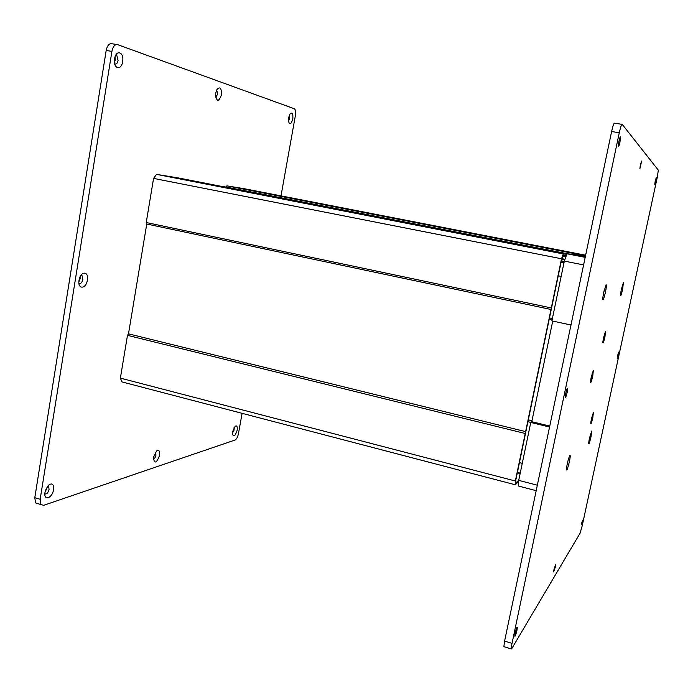 <?xml version="1.0" encoding="UTF-8"?>
<svg xmlns="http://www.w3.org/2000/svg" width="693" height="693" viewBox="0 0 693 693"><rect width="100%" height="100%" fill="white"/><g stroke="black" fill="none" stroke-linecap="round" stroke-linejoin="round"><path stroke-width="1.04" d="M518.702 481.479L515.315 484.779L121.968 381.912L120.374 378.118L127.486 335.343L128.491 333.835L146.751 224.03L146.24 222.514L153.569 178.396L156.514 174.376L177.945 177.867L566.952 253.889M219.75 186.036L226.057 187.049L226.854 185.854L243.477 188.565L585.637 255.215M518.762 480.188L515.765 483.09L515.809 480.067L561.633 259.468L563.045 255.596L566.242 255.838M515.315 484.779L515.358 481.011L561.529 258.766L563.288 253.941L566.813 254.253M146.751 224.03L551.238 309.528M128.491 333.835L525.857 431.687M146.24 222.514L551.307 307.952M153.569 178.396L561.529 258.766M156.514 174.376L563.288 253.941M226.057 187.049L568.286 253.907M226.854 185.854L585.516 255.769M120.374 378.118L515.358 481.011M127.486 335.343L525.233 433.506M520.14 473.553L517.307 472.825M565.852 256.921L562.785 256.323M517.402 472.392L520.226 473.12M519.429 462.629L522.262 463.348M528.17 421.768L530.829 422.409M528.551 419.915L531.99 420.746M549.428 319.456L552.078 320.027M549.731 317.966L552.39 318.537M558.246 275.797L561.165 276.386M561.018 262.456L563.937 263.037M561.217 261.495L564.137 262.075M561.347 260.845L564.275 261.417M561.659 259.39L564.743 259.996M561.928 258.671L565.003 259.269M288.6 117.689L290.09 113.782C292.316 112.084 293.217 113.851 292.775 119.101C291.077 124.584 289.631 125.216 288.427 120.989L288.6 117.689M288.435 121.05L289.726 118.434L289.336 115.125M232.588 431.73L235.178 426.23C236.911 425.285 237.569 426.628 237.145 430.258C235.092 436.46 233.515 437.569 232.406 433.575L232.588 431.73M232.415 433.272L234.113 430.024L233.957 427.798M153.517 457.259L156.531 451.022C158.992 449.506 160.014 450.926 159.615 455.292C156.583 463.193 154.522 464.093 153.413 458.004L153.517 457.259M153.352 458.983C154.548 458.749 155.423 457.441 155.986 455.067L155.423 452.321M45.01 492.299L48.224 485.472C52.036 482.545 53.82 483.905 53.569 489.535C52.373 498.31 43.39 501.351 45.01 492.299M44.863 493.875C46.708 494.36 48.103 492.844 49.073 489.327L48.657 486.564L47.67 486.105M79.054 280.223C80.388 270.833 89.085 270.842 87.37 280.085C86.105 289.31 77.382 289.613 79.054 280.223M78.95 283.29C80.691 284.017 81.991 282.744 82.839 279.478L82.129 275.84L80.83 275.459M114.588 58.888C116 49.021 124.402 52.036 122.618 61.599C121.292 71.31 112.855 68.624 114.588 58.888M114.7 63.851C116.259 64.544 117.386 63.444 118.07 60.56L116.909 55.752L115.618 55.527L116.909 55.752M215.748 93.07L216.857 89.657C220.088 86.175 221.604 87.95 221.388 94.976C218.737 102.018 216.788 102.01 215.558 94.941L215.748 93.07M215.688 97.228L217.732 94.161L216.675 90.029M80.119 276.758L80.111 278.846L78.898 281.817M46.5 487.915L45.106 491.779M115.073 56.878L115.246 60.1L114.466 62.37M38.184 503.724L35.586 502.936L34.806 497.661L106.176 50.468C107.259 45.521 109.191 43.278 111.971 43.754L116.719 44.499M242.091 413.331L238.435 433.723C237.699 437.101 236.556 439.206 234.996 440.055L43.676 505.31L40.93 504.573L40.159 499.298L111.902 51.386C112.985 46.431 114.908 44.179 117.671 44.655L294.482 108.81C295.59 109.884 295.902 112.067 295.426 115.35L281.011 195.876M591.198 377.278L593.277 370.616L592.758 376.117C591.302 382.155 590.549 383.939 590.505 381.462L591.198 377.278M603.568 337.612L605.5 331.341L604.954 336.902C603.603 342.567 602.901 344.256 602.849 341.987L603.568 337.612M591.406 419.005L593.355 412.656L592.836 417.532C591.519 423.051 590.826 424.826 590.757 422.869L591.406 419.005M621.326 289.414L623.362 282.675L622.669 289.172C621.257 295.166 620.512 297.037 620.452 294.794L621.326 289.414M589.371 438.582L591.657 431.089L591.051 436.642C589.518 443.07 588.712 445.192 588.626 443.009L589.371 438.582M567.186 464.154C568.303 459.216 569.239 456.289 569.984 455.37C570.434 455.422 570.244 457.493 569.412 461.59C567.489 469.499 566.493 471.838 566.441 468.607L567.186 464.154M603.672 292.541L606.089 284.771C606.661 284.745 606.444 287.231 605.448 292.221C603.681 299.567 602.789 301.55 602.754 298.172L603.672 292.541M554.019 569.282L555.613 564.622L555.232 567.29L553.638 571.942L554.019 569.282M617.636 355.518L618.745 352.087L618.321 355.024L617.203 358.454L617.636 355.518M581.262 524.428L582.51 520.564L581.262 524.428M655.266 180.734L656.254 177.677L654.755 184.312L655.266 180.734M515.168 633.237C516.233 628.776 516.961 626.827 517.342 627.39L516.943 630.309C515.878 634.753 515.15 636.702 514.769 636.148L515.168 633.237M640.427 164.596L641.657 161.062L639.864 168.849L640.427 164.596M565.783 393.269C566.709 389.327 567.342 387.69 567.68 388.366L567.195 392.247C566.268 396.188 565.635 397.817 565.297 397.15L565.783 393.269M618.953 141.233C619.724 137.846 620.261 136.46 620.556 137.075L619.94 142.308C619.178 145.686 618.641 147.063 618.338 146.457L618.953 141.233M504.53 646.855L503.854 646.647L504.591 641.094L611.616 131.531C612.898 125.805 613.903 123.025 614.63 123.181L621.993 124.342M582.198 525.805L580.058 533.229L511.607 648.899L510.897 648.804L619.265 132.761C620.556 127.018 621.543 124.229 622.236 124.376L658.324 170.149L657.336 177.036L582.198 525.805M536.183 490.67L518.633 486.079L518.719 480.37L530.769 422.453L549.549 427.027M518.719 480.37L537.335 485.204M530.769 422.453L531.791 421.699L549.757 426.065M531.791 421.699L552.728 321.076M583.601 264.917L564.336 261.105L551.897 320.902L570.98 324.991M564.336 261.105L566.987 253.785L575.199 254.53L585.368 256.514M566.987 253.785L585.187 257.346M566.995 465.116L568.139 460.239M590.999 421.101L590.826 423.059L592.688 417.593L593.277 413.435L592.35 415.211M592.316 416.753L591.623 418.962M592.428 416.779L591.441 420.868M591.753 418.988L591.527 420.954M591.753 418.355L592.29 418.433M603.144 339.813L602.927 342.307C603.239 342.775 603.872 340.982 604.798 336.919L605.448 332.164L604.331 334.468M604.461 335.698L603.742 337.889M604.573 335.724L603.525 340.064M603.889 337.915L603.629 340.159M603.811 337.552L604.409 337.647M603.196 294.975L604.391 289.475M591.19 377.278L590.575 381.86C590.921 382.389 591.588 380.483 592.593 376.169L593.225 371.483L591.961 374.125M592.177 375.069L591.424 377.39M592.307 375.104L591.978 375.866M591.527 376.888L592.16 376.992L592.42 375.779L591.987 375.84M592.16 376.992L591.224 379.547M591.579 377.434L591.337 379.651M34.806 497.661L40.159 499.298M106.176 50.468L111.902 51.386M504.591 641.094L511.659 643.251M611.616 131.531L619.265 132.761M603.794 337.647L604.235 337.742M591.501 377.035L591.969 377.139M80.786 275.528L82.129 275.84M47.574 486.235L48.657 486.564M35.586 502.936L40.93 504.573M503.854 646.647L510.897 648.804"/></g></svg>
